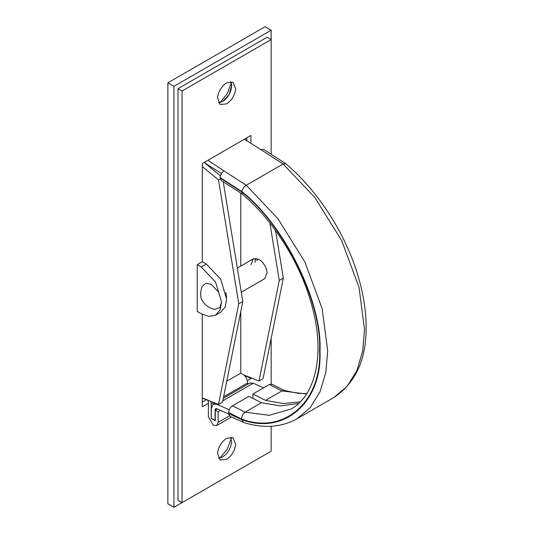 <?xml version="1.0" encoding="UTF-8"?>
<svg xmlns="http://www.w3.org/2000/svg" width="534" height="534" viewBox="0 0 534 534"><rect width="100%" height="100%" fill="white"/><g stroke="black" fill="none" stroke-linecap="round" stroke-linejoin="round"><path stroke-width="0.8" d="M226.57 297.698L225.882 292.519M254.985 262.488L255.679 258.302M250.94 264.824L253.283 258.83L259.01 259.397C263.569 262.474 266.259 266.9 267.087 272.68L264.744 278.675L241.295 292.211M240.787 311.549L240.787 373.159L244.065 375.068L259.01 381.002L279.269 280.45L269.877 222.985M240.787 266.045L240.787 193.134M246.461 140.562L244.639 139.067M259.01 381.002L263.062 378.666L283.32 278.107L275.531 230.448M283.32 278.107L279.269 280.45M202.486 398.03L204.629 399.232L206.751 399.565M202.306 397.957L218.506 404.392L222.558 402.049L242.81 301.496L223.245 181.76M220.388 175.779L204.135 162.456M218.506 404.392L238.758 303.833L218.506 179.891L202.306 166.615M218.506 179.891L220.222 178.903M238.758 303.833L242.81 301.496M240.787 373.159L226.743 381.269M229.206 409.818L216.824 404.258L213.199 404.171L211.417 408.109L211.217 418.422L211.217 403.971L210.79 401.328M244.065 375.068C246.328 377.411 247.529 380.034 247.669 382.925L247.669 384.273M207.586 400.053L208.38 401.828L208.38 416.78L213.24 425.204L216.677 425.545L218.099 422.394L218.099 411.754L215.269 410.119L215.269 420.759L211.217 418.422M211.417 418.302L215.062 420.412L215.062 410.025L215.656 408.717L216.864 408.744L228.645 414.037M263.602 387.844L253.276 383.205L249.652 383.125L223.305 398.337M204.328 162.616L221.436 173.45M217.305 408.944L215.269 410.119M220.495 410.372L218.099 411.754M252.936 398.457L252.936 394.005L265.531 400.373L283.314 403.544L300.322 401.822M285.73 163.658L263.629 149.38L260.839 149.6L283.107 163.991L314.68 197.273L341.7 240.64L358.988 287.305L364.535 329.425L362.713 350.905L356.959 370.356L347.16 386.322L333.683 397.623C355.591 383.118 366.404 359.556 366.13 326.928C366.137 313.211 364.054 298.386 359.889 282.459C355.01 264.07 347.561 245.84 337.548 227.784C322.87 201.885 305.648 180.539 285.864 163.758L283.107 163.991L246.247 185.271L277.813 218.553L304.834 261.92L322.129 308.592L327.676 350.704L325.853 372.191L320.1 391.636L310.301 407.602L296.824 418.91C281.064 427.454 263.409 428.662 243.844 422.548L229.934 416.32L228.632 413.716L228.632 412.488C228.879 409.658 230.161 407.435 232.484 405.813L248.884 396.341L261.48 402.716L280.544 405.933L298.619 403.457M306.543 394.019L281.939 390.901L269.343 384.533L271.973 384.213L284.722 390.668M265.531 400.373L281.939 390.901L284.335 390.508L298.413 393.364L306.796 393.618M220.128 177.969L241.775 192.006C284.088 225.014 322.082 302.398 319.572 350.478C322.095 401.455 284.108 434.99 241.795 419.143C241.675 416.14 242.77 413.817 245.073 412.181L269.223 415.325L291.097 408.984C314.186 396.622 325.026 357.5 313.124 310.381C308.639 291.944 301.336 273.521 291.21 255.105C277.246 230.341 260.946 210.009 242.296 194.102L221.176 180.419L220.128 177.555C220.355 174.718 221.637 172.495 223.973 170.887L246.247 185.271C243.878 186.867 242.409 188.969 241.842 191.586L220.128 177.555M241.775 192.006L242.296 194.102M243.564 422.441L241.775 419.624C284.288 435.604 322.496 401.969 319.979 350.765C322.523 302.484 284.355 224.727 241.842 191.586M261.48 402.716L245.073 412.181L232.484 405.813M260.839 149.6L244.378 139.22M207.926 160.267L223.973 170.887M269.343 384.533L252.936 394.005M215.349 309.279L219.955 307.451L221.543 302.077L218.58 292.098L211.417 284.542L205.97 283.234L202.086 286.304C199.99 293.146 200.223 298.139 202.786 301.269C205.904 306.109 210.096 308.779 215.349 309.279M222.558 457.017L222.558 457.017C227.678 453.56 230.708 448.58 231.643 442.072L230.701 437.066L231.643 442.072C230.708 448.58 227.678 453.56 222.558 457.017L218.466 458.259L222.558 457.017M219.915 458.092L227.224 449.187L231.275 438.407M231.609 84.546L231.669 85.754L228.999 94.738L222.558 101.54L218.466 102.782L222.558 101.54C227.678 98.082 230.708 93.096 231.643 86.595L230.701 81.589L231.609 84.546M231.275 82.924L227.224 93.704L219.915 102.615M202.306 402.062L206.511 399.626L202.306 402.062M250.913 377.785L250.913 378.673L246.862 376.336L245.68 377.017L246.862 376.336L246 375.836M246.862 140.822L246.862 137.785L246.862 140.822M271.165 426.272L271.165 451.17L173.951 507.3L167.87 503.789L167.87 82.83L265.091 26.7L271.165 30.211L271.165 39.563L267.113 37.226L178.002 88.677L182.047 91.014L271.165 39.563L271.165 154.246M173.951 507.3L173.951 86.334L167.87 82.83M173.951 86.334L271.165 30.211M256.988 260.652L257.194 258.589M226.61 82.83C221.483 86.288 218.453 91.267 217.518 97.775L220.162 104.517L226.61 103.876C231.729 100.419 234.76 95.439 235.694 88.931L233.051 82.189L226.61 82.83M226.61 438.307C221.483 441.765 218.453 446.744 217.518 453.253L220.162 459.994L226.61 459.36C231.729 455.902 234.76 450.916 235.694 444.415L233.051 437.673L226.61 438.307M202.306 261.74L197.24 264.664L197.24 311.435L201.291 313.772L208.747 316.435L215.609 315.193L220.675 312.27L225.188 306.943L226.61 299.153L220.675 279.195L206.351 264.076L202.306 261.74L202.306 163.511L250.913 135.449L250.913 143.439M208.38 403.23L202.306 406.734L202.306 314.326M250.913 378.673L247.369 380.715M197.24 264.664L201.291 267L215.609 282.119L221.543 302.077L220.121 309.867L215.609 315.193M271.165 451.17L182.047 502.621L178.002 500.285L178.002 88.677M271.165 338.443L271.165 384.013M182.047 502.621L182.047 91.014M247.669 382.925L223.612 396.815M213.754 402.502L211.217 403.971M253.276 383.205L222.811 400.8M217.371 403.938L216.824 404.258M217.104 408.85L215.062 410.025M229.346 415.899L218.099 422.394M241.795 419.143L228.632 412.488M228.632 413.716L241.775 419.624M206.351 264.076L201.291 267M213.199 404.171L215.142 403.05M231.462 417.007L216.677 425.545M333.683 397.623L296.824 418.91M253.283 258.83L237.343 268.035"/></g></svg>
